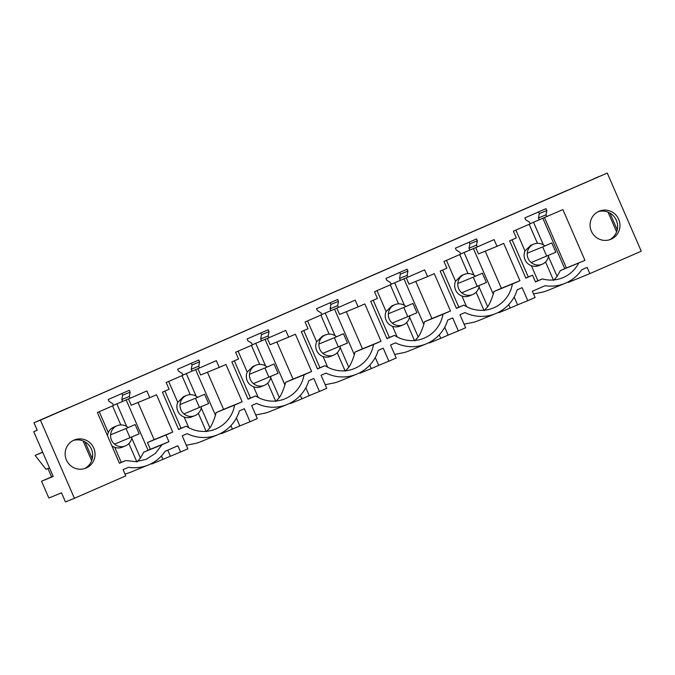 <?xml version="1.0" encoding="UTF-8"?>
<svg xmlns="http://www.w3.org/2000/svg" width="675" height="675" viewBox="0 0 675 675"><rect width="100%" height="100%" fill="white"/><g stroke="black" fill="none" stroke-linecap="round" stroke-linejoin="round"><path stroke-width="1.01" d="M544.708 245.835A10.91 10.699 67.8 0 0 527.352 255.732A10.91 10.699 67.8 0 0 548.632 255.369M533.824 244.088L530.702 245.371L524.981 250.999A10.91 10.699 67.8 0 0 533.942 266.296A10.91 10.699 -112.2 0 0 538.954 265.57L542.076 264.288M537.916 280.758L531.385 265.722M524.981 250.999L515.894 230.099M545.56 261.968L553.39 279.982M537.443 243.312L529.183 224.302M542.827 218.253L564.747 268.675L560.301 270.624L557.103 276.48L553.559 280.378M560.301 270.624L584.963 260.373L562.891 209.613L530.094 223.703M546.758 216.641L545.982 214.852L546.817 210.541L546.008 208.676L524.863 217.89L525.673 219.755L529.394 222.075L530.17 223.872L513.405 231.179L516.333 237.912L509.625 240.84L525.842 278.134L532.55 275.214L535.477 281.939L542.388 278.927A32.442 31.809 -112.2 0 0 562.68 277.762A32.442 31.809 -112.2 0 0 578.686 263.107M564.747 268.675L566.392 267.967L544.48 217.578M584.963 260.373L566.392 267.967M464.079 324.169L473.302 322.355A38.526 37.775 -112.2 0 0 478.254 320.726L495.543 313.664A38.526 37.775 -112.2 0 0 517.177 289.811L522.129 287.651L527.791 300.662L535.081 297.489L532.373 291.254L545.13 285.694A38.526 37.775 -112.2 0 0 564.983 283.39A38.526 37.775 -112.2 0 0 581.766 269.73L587.14 267.384L589.849 273.611L641.25 251.21L607.272 173.07L593.587 178.968M40.424 420.145L33.986 422.769L37.243 430.253L33.75 431.679L53.215 476.449L41.538 481.216L48.845 498.023L61.526 492.843L65.475 501.93L74.402 498.285L40.424 420.145L607.272 173.07M74.402 498.285L125.803 475.875L123.095 469.648L128.469 467.303A38.526 37.775 -112.2 0 0 148.323 464.999A38.526 37.775 -112.2 0 0 165.105 451.339L177.863 445.778L180.571 452.005L187.861 448.824L182.199 435.814L187.161 433.654A38.526 37.775 -112.2 0 0 217.763 434.734A38.526 37.775 -112.2 0 0 239.397 410.881L244.358 408.721L250.012 421.74L257.31 418.559L251.648 405.548L256.601 403.38A38.526 37.775 -112.2 0 0 287.212 404.468A38.526 37.775 -112.2 0 0 308.846 380.616L313.799 378.456L319.461 391.466L326.751 388.294L321.089 375.275L326.05 373.115A38.526 37.775 -112.2 0 0 356.653 374.195A38.526 37.775 -112.2 0 0 378.287 350.342L383.24 348.182L388.901 361.201L396.191 358.02L390.53 345.009L395.491 342.849A38.526 37.775 -112.2 0 0 426.094 343.929A38.526 37.775 -112.2 0 0 447.727 320.077L452.689 317.917L458.342 330.936L465.64 327.755L459.979 314.736L464.932 312.576A38.526 37.775 -112.2 0 0 495.543 313.664M172.716 432.051L156.499 394.748L149.791 397.676L146.863 390.943L130.098 398.25L129.322 396.461L130.157 392.15L129.347 390.285L108.203 399.499L109.012 401.363L112.733 403.692L113.51 405.481L97.386 412.509L119.45 463.278L125.727 460.536L135.987 461.641L146.019 459.371L155.301 453.49L162.025 444.715L168.936 441.703L166.008 434.97L172.716 432.051L154.145 439.636L147.437 442.564L150.365 449.297L143.64 452.233L162.025 444.715M386.783 280.285L390.504 282.614L391.289 284.411L374.515 291.718L377.443 298.451L370.735 301.371L386.952 338.673L394.495 335.382A32.442 31.809 -112.2 0 0 423.799 338.302A32.442 31.809 -112.2 0 0 442.952 314.263L450.495 310.981L434.278 273.679L427.57 276.607L424.642 269.873L407.869 277.18L407.093 275.383L407.928 271.072L407.118 269.215L385.973 278.429L386.783 280.285M503.719 243.413L497.011 246.333L494.083 239.6L477.318 246.915L476.533 245.118L477.368 240.806L476.558 238.95L455.423 248.164L456.224 250.02L459.953 252.349L460.73 254.137L443.964 261.453L446.884 268.177L440.184 271.105L456.401 308.399L463.936 305.117A32.442 31.809 -112.2 0 0 493.239 308.028A32.442 31.809 -112.2 0 0 512.392 283.998L519.936 280.707L503.719 243.413M268.228 329.754L247.092 338.968L247.894 340.824L251.623 343.153L252.399 344.942L235.634 352.257L238.553 358.99L231.854 361.91L248.071 399.203L255.606 395.921A32.442 31.809 -112.2 0 0 284.909 398.832A32.442 31.809 -112.2 0 0 304.062 374.802L311.605 371.512L295.388 334.218L288.681 337.137L285.753 330.404L268.988 337.719L268.203 335.922L269.038 331.611L268.228 329.754M177.643 369.233L178.453 371.09L182.174 373.418L182.959 375.216L166.185 382.523L169.113 389.256L162.405 392.175L178.622 429.477L186.165 426.187A32.442 31.809 -112.2 0 0 215.468 429.106A32.442 31.809 -112.2 0 0 234.622 405.067L242.165 401.785L225.948 364.483L219.24 367.411L216.312 360.678L199.538 367.985L198.762 366.188L199.597 361.876L198.787 360.02L177.643 369.233M337.677 299.481L316.533 308.694L317.343 310.559L321.064 312.888L321.84 314.677L305.075 321.983L308.002 328.717L301.295 331.644L317.512 368.938L325.055 365.656A32.442 31.809 -112.2 0 0 354.35 368.567A32.442 31.809 -112.2 0 0 373.511 344.528L381.046 341.246L364.829 303.944L358.121 306.872L355.193 300.139L338.428 307.446L337.652 305.657L338.487 301.345L337.677 299.481M591.359 231.213A15.204 14.909 -112.2 0 1 599.273 211.174A15.204 14.909 -112.2 0 1 618.697 219.291A15.204 14.909 -112.2 0 1 610.782 239.33A15.204 14.909 -112.2 0 1 591.359 231.213M66.428 460.013A15.204 14.909 -112.2 0 1 74.351 439.973A15.204 14.909 -112.2 0 1 93.774 448.09A15.204 14.909 -112.2 0 1 85.852 468.129A15.204 14.909 -112.2 0 1 66.428 460.013M564.983 283.39L547.695 290.452A38.526 37.775 67.8 0 1 542.742 292.081L533.52 293.903M568.038 281.973L568.24 282.445L589.849 273.611M567.523 190.333L598.733 176.723M567.498 190.266L68.664 407.767M609.567 239.76A15.204 14.909 67.8 0 0 598.101 211.714M608.015 212.153L616.596 231.879M593.544 178.875L594.861 178.419M609.938 213.097L617.212 229.821M539.224 219.721L538.439 217.932L539.274 213.621L538.54 211.933M83.093 440.952L91.665 460.679M594.835 178.352L598.708 176.664M33.986 422.769L68.622 407.675M545.982 214.852L538.439 217.932M535.41 281.779L542.388 278.927M532.55 275.214L525.774 277.982M546.817 210.541L539.274 213.621M527.791 300.662L517.582 304.838L514.164 296.975M508.688 304.568L510.199 308.053L517.582 304.838M510.199 308.053L498.8 312.711L498.597 312.247M197.488 397.17A10.91 10.699 67.8 0 0 180.132 407.076A10.91 10.699 67.8 0 0 201.42 406.713M168.674 381.442L177.761 402.342A10.91 10.699 67.8 0 0 191.734 416.905L194.864 415.631M190.232 394.656L181.963 375.646M206.17 431.317L198.34 413.311M234.622 405.067L216.051 412.653A32.442 31.809 67.8 0 1 215.477 415.302C213.435 421.462 211.57 425.63 209.891 427.823L206.339 431.722M186.612 395.432L183.482 396.706L177.761 402.342M188.814 427.748L184.165 417.066M178.546 429.3L186.165 426.187M216.051 412.653L223.585 409.371L207.436 372.229M219.24 367.411L200.661 374.996L197.91 368.651M199.538 367.985L182.883 375.038M192.004 371.064L191.219 369.267L192.054 364.956L191.32 363.277M217.763 434.734L200.483 441.796A38.526 37.775 -112.2 0 1 195.522 443.424L186.308 445.247M230.918 425.638L232.428 429.123L221.029 433.78L220.826 433.316M232.428 429.123L239.811 425.908L236.393 418.044M250.012 421.74L239.811 425.908M199.597 361.876L192.054 364.956M198.762 366.188L191.219 369.267M242.165 401.785L223.585 409.371M180.571 452.005L151.58 464.054L151.377 463.59M266.937 366.905A10.91 10.699 67.8 0 0 249.581 376.81A10.91 10.699 67.8 0 0 270.861 376.448M238.123 351.169L247.21 372.077A10.91 10.699 67.8 0 0 261.183 386.64L264.305 385.366M259.673 364.39L251.404 345.381M275.611 401.051L267.781 383.046M304.062 374.802L285.491 382.387A32.442 31.809 67.8 0 1 284.926 385.028C282.876 391.188 281.011 395.364 279.332 397.558L275.788 401.448M256.053 365.167L252.922 366.441L247.21 372.077M258.255 397.482L253.606 386.8M247.995 399.035L255.606 395.921M285.491 382.387L293.034 379.105L276.885 341.963M288.681 337.137L270.11 344.731L267.351 338.386M268.988 337.719L252.323 344.773M261.444 340.799L260.668 339.002L261.503 334.69L260.769 333.003M287.212 404.468L269.924 411.531A38.526 37.775 -112.2 0 1 264.971 413.159L255.749 414.973M300.358 395.373L301.868 398.858L290.469 403.515L290.267 403.051M301.868 398.858L309.251 395.643L305.834 387.779M319.461 391.466L309.251 395.643M269.038 331.611L261.503 334.69M268.203 335.922L260.668 339.002M311.605 371.512L293.034 379.105M336.378 336.639A10.91 10.699 67.8 0 0 319.022 346.537A10.91 10.699 67.8 0 0 340.301 346.174M307.564 320.903L316.651 341.803A10.91 10.699 67.8 0 0 330.623 356.375L333.745 355.092M329.113 334.117L320.853 315.107M345.06 370.786L337.23 352.772M373.511 344.528L354.94 352.122A32.442 31.809 67.8 0 1 354.367 354.763C352.316 360.923 350.452 365.099 348.773 367.284L345.229 371.183M325.493 334.893L322.372 336.175L316.651 341.803M327.696 367.208L323.055 356.527M317.436 368.761L325.055 365.656M354.94 352.122L362.475 348.832L346.326 311.69M358.121 306.872L339.55 314.457L336.791 308.121M338.428 307.446L321.764 314.508M330.893 310.525L330.109 308.737L330.944 304.425L330.21 302.738M356.653 374.195L339.365 381.257A38.526 37.775 -112.2 0 1 334.412 382.885L325.19 384.708M369.799 365.108L371.317 368.592L359.91 373.25L359.707 372.777M371.317 368.592L378.7 365.369L375.275 357.505M388.901 361.201L378.7 365.369M338.487 301.345L330.944 304.425M337.652 305.657L330.109 308.737M381.046 341.246L362.475 348.832M405.818 306.366A10.91 10.699 67.8 0 0 388.462 316.271A10.91 10.699 67.8 0 0 409.75 315.908M377.004 290.63L386.092 311.538A10.91 10.699 67.8 0 0 400.064 326.101L403.194 324.827M398.562 303.851L390.293 284.842M414.501 340.512L406.671 322.507M442.952 314.263L424.381 321.848A32.442 31.809 67.8 0 1 423.807 324.498C421.765 330.657 419.901 334.825 418.222 337.019L414.669 340.917M394.942 304.627L391.812 305.902L386.092 311.538M397.145 336.943L392.496 326.261M386.876 338.496L394.495 335.382M424.381 321.848L431.916 318.566L415.766 281.424M427.57 276.607L408.991 284.192L406.24 277.847M407.869 277.18L391.213 284.234M400.334 280.26L399.549 278.463L400.385 274.151L399.651 272.464M426.094 343.929L408.814 350.992A38.526 37.775 -112.2 0 1 403.852 352.62L394.639 354.442M439.248 334.834L440.758 338.318L429.359 342.976L429.157 342.512M440.758 338.318L448.141 335.104L444.724 327.24M458.342 330.936L448.141 335.104M407.928 271.072L400.385 274.151M407.093 275.383L399.549 278.463M450.495 310.981L431.916 318.566M475.267 276.1A10.91 10.699 67.8 0 0 457.912 286.006A10.91 10.699 67.8 0 0 479.191 285.643M446.453 260.364L455.541 281.273A10.91 10.699 67.8 0 0 469.513 295.836L472.635 294.562M468.003 273.586L459.734 254.576M483.941 310.247L476.111 292.241M512.392 283.998L493.822 291.583A32.442 31.809 67.8 0 1 493.256 294.224C491.206 300.383 489.341 304.56 487.662 306.754L484.118 310.643M461.261 275.636L455.541 281.273M466.585 306.669L461.936 295.988M456.325 308.23L463.936 305.117M493.822 291.583L501.365 288.301L485.215 251.159M497.011 246.333L478.44 253.927L475.681 247.582M477.318 246.915L460.654 253.969M469.775 249.995L468.998 248.198L469.834 243.886L469.1 242.198M477.368 240.806L469.834 243.886M476.533 245.118L468.998 248.198M519.936 280.707L501.365 288.301M128.047 427.444A10.91 10.699 67.8 0 0 110.692 437.341A10.91 10.699 67.8 0 0 131.971 436.978M117.163 425.697L114.041 426.98A10.91 10.699 67.8 0 0 107.494 435.78M111.847 445.778A10.91 10.699 67.8 0 0 122.293 447.179L125.415 445.897M120.783 424.921L112.523 405.911M136.73 461.59L128.9 443.576M143.64 452.233L140.442 458.089L136.898 461.987M99.233 411.708L108.321 432.608M121.255 462.367L114.725 447.331M119.391 463.126L125.727 460.536M137.995 402.494L154.145 439.636M149.791 397.676L131.22 405.262L128.461 398.925M130.098 398.25L113.434 405.312M166.008 434.97L147.437 442.564M168.936 441.703L150.365 449.297M33.75 431.679L37.209 430.177M41.538 481.216L53.114 476.212M51.562 476.854L47.942 468.526M42.643 452.132L35.1 455.423L46.035 469.302L49.494 467.893M148.323 464.999L131.034 472.061A38.526 37.775 -112.2 0 1 126.082 473.69L124.993 474.01M35.1 455.423L42.719 452.309M122.563 401.33L121.778 399.541L122.614 395.229L121.88 393.542M85.016 441.897L92.289 458.62M84.637 468.56A15.204 14.909 67.8 0 0 73.178 440.513M129.322 396.461L121.778 399.541M130.157 392.15L122.614 395.229M170.37 456.173L167.763 450.183M161.468 455.912L162.987 459.397M130.064 437.813L126.023 428.515L135.135 424.541L139.177 433.839L114.539 444.158M126.023 428.515L110.59 434.818M199.505 407.548L195.463 398.25L204.576 394.276L208.626 403.574L183.98 413.893M195.463 398.25L180.039 404.553M268.954 377.274L264.912 367.976L274.025 364.011L278.066 373.3L253.42 383.619M264.912 367.976L249.48 374.288M338.394 347.009L334.353 337.711L343.465 333.737L347.507 343.035L322.869 353.354M334.353 337.711L318.921 344.014M407.835 316.744L403.793 307.446L412.906 303.472L416.956 312.77L392.31 323.089M403.793 307.446L388.37 313.748M477.284 286.47L473.243 277.172L482.355 273.206L486.397 282.496L461.751 292.815M473.243 277.172L457.81 283.483M546.725 256.205L542.683 246.907L551.796 242.933L555.837 252.231L531.2 262.55M542.683 246.907L527.251 253.209M528.272 276.961L512.097 239.76M557.103 276.48L548.454 256.576M543.358 244.865L533.512 222.21M209.891 427.823L201.234 407.919M196.147 396.208L186.292 373.553M181.052 428.279L164.886 391.095M215.477 415.302L195.607 369.596M279.332 397.558L270.675 377.654M265.587 365.943L255.732 343.288M250.493 398.014L234.326 360.83M284.926 385.028L265.047 339.323M348.773 367.284L340.124 347.38M335.028 335.677L325.181 313.014M319.933 367.74L303.767 330.564M354.367 354.763L334.496 309.057M418.222 337.019L409.565 317.115M404.477 305.404L394.622 282.749M389.382 337.475L373.216 300.291M423.807 324.498L403.937 278.792M487.662 306.754L479.005 286.85M473.917 275.138L464.062 252.484M458.823 307.209L442.657 270.025M493.256 294.224L473.377 248.518M140.442 458.089L131.794 438.185M126.697 426.482L116.851 403.819M148.087 450.284L126.158 399.862M461.253 275.636L464.383 274.362"/></g></svg>
